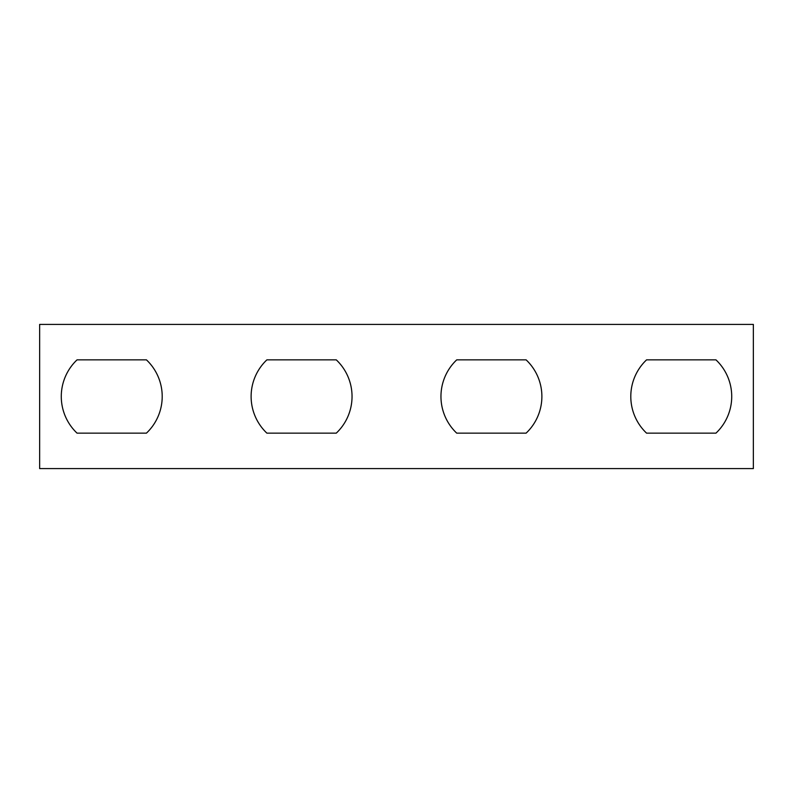 <?xml version="1.0" encoding="UTF-8"?>
<svg xmlns="http://www.w3.org/2000/svg" width="793" height="793" viewBox="0 0 793 793"><rect width="100%" height="100%" fill="white"/><g stroke="black" fill="none" stroke-linecap="round" stroke-linejoin="round"><path stroke-width="1.19" d="M39.65 468.594L753.35 468.594L753.35 324.406L39.65 324.406L39.65 468.594M77.05 433.147L146.437 433.147A50.465 50.465 0 0 0 146.437 359.853L77.05 359.853A50.465 50.465 0 0 0 77.05 433.147M266.884 433.147L336.272 433.147A50.465 50.465 0 0 0 336.272 359.853L266.884 359.853A50.465 50.465 0 0 0 266.884 433.147M456.728 433.147L526.116 433.147A50.465 50.465 0 0 0 526.116 359.853L456.728 359.853A50.465 50.465 0 0 0 456.728 433.147M646.563 433.147L715.95 433.147A50.465 50.465 0 0 0 715.95 359.853L646.563 359.853A50.465 50.465 0 0 0 646.563 433.147"/></g></svg>
